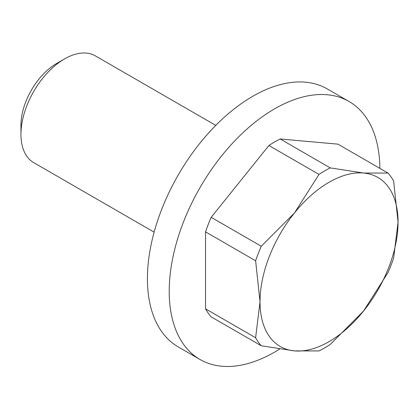 <?xml version="1.0" encoding="UTF-8"?>
<svg xmlns="http://www.w3.org/2000/svg" width="419" height="419" viewBox="0 0 419 419"><rect width="100%" height="100%" fill="white"/><g stroke="black" fill="none" stroke-linecap="round" stroke-linejoin="round"><path stroke-width="0.63" d="M379.881 168.37A148.97 86.005 120 0 0 349.037 101.492A148.97 86.005 120 0 0 234.242 141.402A148.97 86.005 120 0 0 169.218 291.32A148.97 86.005 120 0 0 200.067 359.512A148.97 86.005 120 0 0 279.646 349.053M200.067 359.512L178.274 346.932A148.97 86.005 -60 0 1 147.42 278.735A148.97 86.005 -60 0 1 212.449 128.822A148.97 86.005 -60 0 1 327.244 88.912L349.037 101.492M154.129 232.157L33.719 162.635A61.64 35.589 -60 0 1 20.95 134.415A61.64 35.589 -60 0 1 64.536 58.922A61.64 35.589 -60 0 1 95.359 55.868L215.769 125.391M20.95 134.415L20.95 125.271A50.437 29.121 120 0 1 56.617 63.494L64.536 58.922M255.621 337.751L205.54 308.834A108.385 62.578 -60 0 0 211.181 316.864L261.262 345.775L294.531 350.897L318.99 350.933A108.385 62.578 120 0 0 330.272 344.418L363.545 311.05A97.601 56.35 -60 0 1 294.531 350.897A97.601 56.35 -60 0 1 260.021 301.806L255.621 337.751A108.385 62.578 120 0 0 261.262 345.775M363.545 311.05L388.004 272.596A108.385 62.578 120 0 0 393.645 258.062L398.05 222.117A97.601 56.35 -60 0 1 363.545 311.05M398.05 222.117L393.645 181.081A108.385 62.578 120 0 0 388.004 173.057L363.545 173.026A97.601 56.35 -60 0 1 398.05 222.117M330.272 167.904A108.385 62.578 120 0 0 318.99 174.414L294.531 212.868A97.601 56.35 -60 0 1 363.545 173.026L330.272 167.904L280.191 138.988L337.924 144.146L388.004 173.057M205.54 308.834L205.54 231.859L255.621 260.775L260.021 301.806A97.601 56.35 -60 0 1 294.531 212.868L261.262 246.236L211.181 217.32L268.914 145.503A108.385 62.578 -60 0 1 280.191 138.988M268.914 145.503L318.99 174.414M205.54 231.859A108.385 62.578 -60 0 1 211.181 217.32M261.262 246.236A108.385 62.578 120 0 0 255.621 260.775"/></g></svg>
